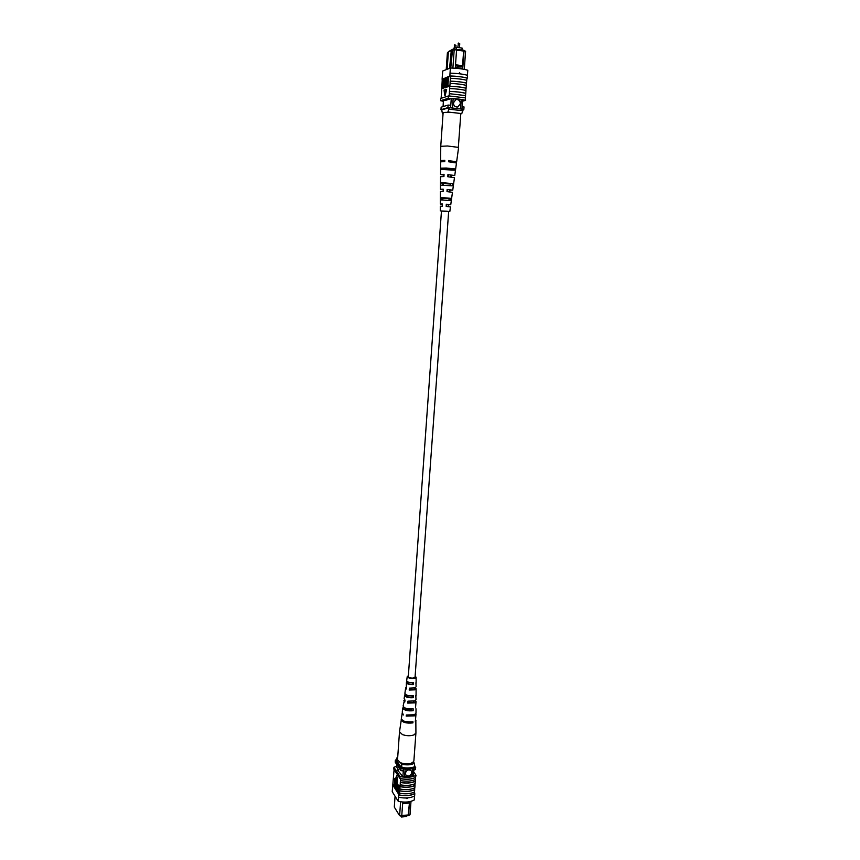 <?xml version="1.0" encoding="UTF-8"?>
<svg xmlns="http://www.w3.org/2000/svg" width="860" height="860" viewBox="0 0 860 860"><rect width="100%" height="100%" fill="white"/><g stroke="black" fill="none" stroke-linecap="round" stroke-linejoin="round"><path stroke-width="1.29" d="M415.058 677.175L412.692 678.142C410.113 678.121 408.65 677.637 408.306 676.691L441.459 210.979L446.233 211.184L448.662 211.495L415.058 677.175M456.37 49.299L456.51 47.322L451.349 50.03L454.8 49.181L456.574 49.891L454.188 49.805L448.404 51.643L447.157 69.273M456.51 47.322L462.089 48.063L461.938 50.181M453.424 102.867C453.661 105.898 455.155 107.263 457.896 106.973L460.379 103.673C460.132 100.609 458.627 99.244 455.854 99.577L453.424 102.867M457.885 106.973L460.369 103.673C460.132 100.631 458.627 99.255 455.875 99.567M455.477 65.865L455.37 67.413L462.734 68.349L462.852 66.8L455.435 65.844L456.574 49.891M455.51 64.79L462.562 65.693L462.884 66.79L464.034 50.88L465.593 51.31L464.282 69.37M462.734 68.349L462.712 69.09M452.887 68.101L454.188 49.805L454.8 49.181M455.262 68.241L455.37 67.413M456.423 49.461L463.798 50.224L465.593 51.31M448.35 52.32L447.404 52.729L448.382 51.955M448.404 51.643L451.328 50.03L449.565 68.338M451.263 98.599L450.608 107.726M453.156 98.513L452.478 107.844M461.272 99.416L460.594 108.769M462.626 99.921L461.96 109.016M445.598 99.857L443.384 101.05L443.072 106.608M450.758 68.037L452.489 50.181M447.404 52.729L446.211 69.638M441.793 109.865L440.965 109.682L441.137 107.188L448.092 105.081L450.79 105.232M448.092 105.081L447.92 107.629L449.167 107.694M462.142 106.543L464.034 106.93L463.841 109.456L463.11 109.671M463.131 109.306L463.841 109.456M440.965 109.682L447.92 107.629M462.562 65.693L463.626 51.052L456.563 50.116M464.034 50.88L463.798 50.224M463.433 50.385L463.626 51.052M462.766 68.381L462.519 69.058M443.072 113.412L442.416 113.595L443.05 113.767M461.798 113.595L447.942 112.026L449.242 107.672L463.131 109.263L461.798 113.595L460.68 113.907M449.135 109.198L463.024 110.779M442.416 113.595L441.717 109.886L449.242 107.672M447.942 112.026L446.856 112.337M459.616 73.799L459.648 72.606L460.057 73.831M467.41 75.282L467.786 70.23C463.443 68.95 457.627 68.219 450.339 68.026L442.674 71.025L441.492 94.095M441.406 94.073L441.115 98.319M450.339 68.026L449.844 75.97C457.112 76.174 462.938 76.895 467.302 78.131L467.206 78.163C462.863 76.927 457.047 76.207 449.769 76.002L442.094 79.346M442.513 79.464L449.737 76.519M450.479 76.529L450.231 81.119C456.896 81.367 462.315 82.022 466.496 83.108L466.249 85.387M467.206 78.163L466.614 80.281M447.888 77.819L447.329 85.71L448.791 85.473L448.716 86.516L447.039 86.828L447.673 77.905L448.469 77.894L447.931 85.505M447.372 86.871L445.695 87.301L446.318 78.4L447.125 78.389L446.587 85.968M445.706 87.096L445.039 87.817M444.835 78.948L444.717 86.742L445.964 78.529L444.663 87.774L444.62 79.023L445.415 79.013L445.018 86.355M444.254 84.355L443.47 84.871L443.222 88.43L442.427 88.43L443.05 79.604L444.007 79.421L444.158 81.7L442.427 88.43M444.663 95.181L445.243 95.256L446.619 89.429L444.061 90.031L444.663 95.181L446.039 89.354M466.41 83.141C462.239 82.055 456.821 81.388 450.145 81.152L450.07 83.42C456.724 83.678 462.142 84.334 466.335 85.409L466.034 88.247C461.874 87.172 456.456 86.516 449.78 86.279L449.511 91.364C456.155 91.622 461.573 92.267 465.754 93.31L465.496 95.578M449.78 86.279L449.866 86.247C456.52 86.494 461.938 87.15 466.131 88.215M450.07 83.42L449.866 86.247M449.178 95.965L465.421 97.889L449.178 95.965L449.339 93.665L465.582 95.6L465.421 97.889M465.658 93.342C461.498 92.289 456.079 91.644 449.414 91.396L449.339 93.665M466.034 88.247L465.873 90.483M449.705 88.548C456.359 88.806 461.777 89.462 465.959 90.504L465.754 93.31M450.436 78.292C457.101 78.54 462.519 79.206 466.711 80.302L466.496 83.108M467.302 78.131L467.517 75.314C463.142 74.078 457.316 73.347 450.049 73.143L449.973 73.175M449.844 75.97L450.049 73.143M443.438 101.329L440.599 100.695L440.75 98.438L448.35 95.976L448.189 98.276C455.445 98.524 461.239 99.201 465.572 100.319L465.325 97.922M448.35 95.976L449.092 95.997M442.126 78.841L442.319 76.067M440.599 100.695L448.189 98.276M465.572 100.319L462.529 101.233M453.134 98.728L462.615 100.007M445.555 100.362L451.177 98.588M459.401 72.799L459.874 73.498M442.964 83.775L443.771 80.378L442.964 83.775M442.642 88.354L443.222 88.43M442.889 84.807L443.47 84.871M443.33 84.645L443.9 84.721M443.19 80.56L443.76 80.625L443.566 83.495M444.663 87.774L445.233 87.838M446.544 78.314L445.985 86.183L446.856 85.882L447.361 86.989M446.781 86.924L445.695 87.301M448.21 85.409L448.716 86.516M448.135 86.451L447.039 86.828M458.337 147.372L447.501 145.985L440.75 146.318L443.104 112.95C442.696 111.682 458.875 112.595 460.777 113.95L458.337 147.372M447.404 191.651L447.533 189.533L451.167 190.049L449.522 190.135L449.382 191.834M449.264 161.841L449.329 160.766L454.198 161.562L451.812 162.067M448.329 176.784L448.458 174.709L452.725 175.365L450.715 175.504L450.597 176.988M446.48 206.432L446.609 204.293L449.597 204.68L448.339 204.723L448.178 206.583M449.124 198.52L442.857 198.079L442.792 199.907M450.726 183.922L443.362 183.395L443.298 185.083M452.317 169.259L443.878 168.657L443.857 169.216M442.846 169.205L442.878 168.291L446.824 168.237L452.371 168.786L452.252 169.818M442.298 185.061L442.362 183.072L445.888 183.094L450.769 183.546L450.543 185.588M441.793 199.875L441.857 197.811L444.953 197.875L449.156 198.241L448.931 200.273M448.662 211.538L441.459 211.023M449.522 190.135L452.747 190.167L447.533 189.533M449.941 190.253L449.791 191.877M447.114 189.404L446.996 191.619L452.457 192.339L450.748 204.766L446.609 204.293M451.833 161.755L456.649 161.734L449.329 160.766M448.705 160.508L448.64 161.787L456.477 162.992L454.757 175.515L448.458 174.709M450.715 175.504L454.757 175.515M451.231 175.687L451.113 177.052M447.931 174.526L447.813 176.741L454.456 177.697L452.747 190.167M448.339 204.723L450.748 204.766M448.64 204.798L448.49 206.572M446.297 204.207L446.179 206.411L450.457 206.927L449.812 211.571L448.651 211.614M441.459 211.098L449.812 211.571M449.113 198.617L442.857 198.166M450.704 184.072L443.351 183.535M455.617 169.269L455.445 170.527M452.296 169.484L443.867 168.882M446.275 168.033L454.65 168.904L454.478 170.162L440.599 169.431L440.61 168.173L446.275 168.033M445.448 182.954L452.618 183.642L452.317 185.835L440.503 185.169L440.513 182.976L445.448 182.954M444.62 197.789L450.586 198.327L450.285 200.498L440.427 199.918L440.438 197.725L444.62 197.789M440.309 210.893L440.341 206.206L442.319 206.174L442.438 203.981L440.352 204.013L440.438 191.479L443.126 191.393L443.244 189.189L440.46 189.286L440.546 176.698L443.932 176.536L444.05 174.311L440.556 174.494L440.642 161.852L444.749 161.594L444.813 160.315L440.653 160.594L444.749 161.454M440.556 174.494L444.007 175.16M440.46 189.286L443.212 189.77M440.352 204.013L442.427 204.347M444.803 160.562L443.104 160.766L444.77 161.207M444.039 174.494L442.588 174.634L444.018 174.988M443.233 189.307L442.051 189.393L443.212 189.662M442.438 204.046L441.502 204.1L442.427 204.282M442.878 168.291L440.61 168.173M454.65 168.904L452.371 168.786M442.362 183.072L440.513 182.976M452.618 183.642L450.769 183.546M441.857 197.811L440.438 197.725M450.586 198.327L449.156 198.241M401.416 816.323L401.373 817L406.457 816.548L406.543 815.387M401.373 817L400.9 816.237M405.834 774.957L405.834 774.967C408.5 776.881 410.489 776.129 411.8 772.699L411.338 770.925C408.672 769.023 406.683 769.786 405.382 773.194L405.834 774.967C408.511 776.892 410.5 776.139 411.8 772.71L411.338 770.925M402.781 802.036L402.695 803.143L409.446 802.573L409.51 801.692M395.062 796.231L394.299 807.067L399.61 815.71L400.599 801.789M401.727 816.065L399.61 815.71L401.727 816.065L402.695 803.143M401.77 815.516L408.21 814.957L409.467 802.584L408.532 815.463L410.016 814.796L410.994 801.359M410.016 814.796L408.263 815.731L401.749 815.807M413.38 775.645L413.918 768.249M412.037 776.784L412.628 768.625M404.565 777.225L405.146 769.163M402.91 776.462L403.447 768.99M396.632 767.174L396.815 764.583M415.058 766.496L415.541 769.517L413.778 770.162M415.702 767.421L414.982 767.711M403.308 770.947L400.835 770.625L400.986 768.507L395.363 760.122L396.137 759.821M402.071 768.679L400.986 768.507M400.835 770.625L395.224 762.196L395.363 760.122M409.07 803.1L402.62 803.649M397.621 758.359L397.094 757.574L396.062 759.724L402.147 768.775L401.566 764.196L400.685 762.895M397.707 757.23L397.094 757.574M401.566 764.196C406.855 765.325 411.123 765.013 414.38 763.25L414.971 767.829C411.488 769.281 407.21 769.603 402.147 768.775M415.068 766.561C411.585 768.012 407.307 768.335 402.233 767.507M414.38 763.25L413.477 761.96M407.855 798.015L406.93 798.671L407.081 797.972M414.713 793.533L414.8 793.651C410.607 795.812 405.275 796.253 398.782 794.952L398.728 794.844C405.221 796.166 410.553 795.726 414.713 793.533L414.402 792.597M414.434 792.049L414.746 793.113M398.159 792.597L399.416 794.575L400.62 778.698C406.597 779.751 411.585 779.364 415.584 777.547L415.509 777.44C411.521 779.289 406.543 779.665 400.545 778.59L400.62 778.698M399.416 794.575L398.76 794.425L398.621 797.263C405.103 798.553 410.446 798.123 414.627 795.941L414.8 793.651M414.531 796.005L414.24 800.004C410.08 802.219 404.748 802.67 398.266 801.337L398.567 797.145M399.975 786.588C405.963 787.674 410.94 787.287 414.928 785.406L415.047 783.675M414.928 785.406L414.993 785.513C411.005 787.362 406.017 787.76 400.05 786.696M399.889 789.018C405.856 790.082 410.833 789.673 414.832 787.814L414.993 785.513M399.685 790.791C405.662 791.888 410.639 791.49 414.617 789.587L414.746 787.857M414.617 789.587L414.692 789.695C410.693 791.566 405.716 791.974 399.75 790.91M399.588 793.21C405.544 794.285 410.521 793.877 414.52 791.995L414.692 789.695M400.481 780.6C406.457 781.654 411.445 781.267 415.444 779.429L415.584 777.547M400.276 782.385C406.264 783.471 411.252 783.073 415.229 781.213L415.358 779.472M415.229 781.213L415.305 781.321C411.306 783.159 406.318 783.546 400.351 782.492M400.19 784.804C406.156 785.868 411.134 785.47 415.133 783.632L415.305 781.321M393.944 778.225L394.804 779.547L394.288 786.814L394.568 780.138L393.944 778.225L395.31 779.837M395.213 781.138L394.288 786.814M394.998 779.859L395.858 781.192L395.181 788.212L395.632 781.772L394.998 779.859L396.395 781.149L396.31 782.32M396.772 783.578L396.342 789.158L395.632 788.932L396.471 782.192L397.223 782.32L397.471 787.19L398.105 787.953L398.492 785.277L397.976 792.608L397.202 791.232L397.083 788.846L397.492 787.19L398.159 787.201M396.471 782.192L397.223 782.32M398.32 785.008L399.029 785.234L397.976 792.608M397.707 781.138L396.696 775.441L395.589 778.741L397.707 781.138M398.266 801.337L392.214 791.684L394.084 769.582M393.106 784.642L394.138 786.276M394.471 786.803L395.191 787.943M395.987 789.19L396.546 790.061M398.621 797.263L398.782 794.952M392.676 785.126L392.504 787.556M415.509 777.44L416.046 775.322C411.875 777.429 406.543 777.838 400.029 776.548L399.889 778.44L400.545 778.59M399.889 778.44L393.794 769.141L393.923 767.27L396.696 766.163M413.66 771.85L416.046 775.322M400.029 776.548L393.923 767.27M398.148 771.151L398.255 769.625L396.643 766.937M412.09 776.01L402.77 776.44L397.191 769.711L398.255 769.625M392.697 784.868L398.76 794.425M398.051 788.813L397.513 788.093L397.255 789.082L397.858 791.479L398.051 788.813M398.492 785.277L399.029 785.234M397.847 788.502L397.922 790.663M397.255 789.082L397.793 789.039M396.686 782.363L396.696 790.609L396.643 783.245L395.804 789.2M395.858 781.192L396.395 781.149M397.169 781.181L396.696 775.441M401.394 719.154L399.502 731.795L402.437 734.601C406.608 735.999 410.478 736.085 414.058 734.859L415.917 732.967L415.842 720.186M399.502 731.795L397.524 759.842L400.438 762.788C407.382 764.691 411.865 764.099 413.875 761.014L415.917 732.967M412.166 695.88L412.112 697.234C408.618 697.342 406.619 696.718 406.092 695.364L406.232 694.891M411.101 722.067L404.813 721.422M411.628 708.984L411.585 710.145C407.651 710.338 405.361 709.64 404.727 708.049L404.77 707.887M412.682 682.743L412.617 684.291C409.596 684.313 407.887 683.764 407.468 682.636L407.597 681.808M412.983 715.176L407.618 715.24M414.305 701.061L413.38 702.383L408.822 702.663L408.952 701.351M414.767 687.957L413.94 689.483L410.08 689.741L410.22 688.258M408.339 676.283L408.113 676.669C409.102 678.067 411.209 678.486 414.445 677.916L415.079 676.766M406.221 695.063L404.995 694.601L404.619 695.235C405.479 697.213 408.382 698.03 413.348 697.696L412.112 697.234M404.995 694.601L405.071 694.009M413.348 697.696L413.38 695.751C408.543 696.062 405.716 695.267 404.888 693.343L405.64 687.946L406.49 687.054M401.19 719.68C402.458 722.497 406.371 723.561 412.929 722.894L411.091 722.185M412.929 722.894L412.95 721.787C406.457 722.443 402.587 721.389 401.34 718.605L402.308 712.725M403.609 707.124L402.846 707.887C403.921 710.285 407.35 711.231 413.133 710.726L411.585 710.145M413.133 710.726L413.165 708.79C407.5 709.263 404.146 708.339 403.114 706.006L404.555 699.717M407.533 682.453L406.393 682.539C407.049 684.108 409.425 684.807 413.542 684.625L412.617 684.291M406.608 682.12L406.748 681.066M413.542 684.625L413.574 682.668C409.586 682.829 407.285 682.152 406.662 680.647L407.231 676.583L408.382 675.67M415.122 676.154L416.132 677.218L415.122 678.164C411.058 678.862 408.425 678.336 407.231 676.583M406.393 682.539L406.296 689.021L405.64 687.946M404.619 695.235L404.125 698.739L405.017 700.083L404.791 702.018L403.867 700.62M402.846 707.887L402.243 712.177L403.308 714.993L402.093 713.252M415.853 713.692L414.412 715.853L406.189 716.101L406.318 715.004L414.434 714.746L415.993 713.166L416.014 708.823M415.487 700.502L416.046 701.491L414.66 702.867L407.694 703.114L407.909 701.169L414.692 700.921L416.046 699.588L415.724 695.31M415.1 687.828L416.089 688.699L414.907 689.838L409.199 690.075L409.425 688.14L414.939 687.892L416.1 686.785L415.917 682.732M415.993 714.241L415.283 721.916L415.971 720.734M416.046 701.491L415.52 707.845M416.089 688.699L416.057 696.052M416.132 677.218L416.111 683.238M406.189 716.101L407.586 715.531M407.694 703.114L408.822 702.663M409.199 690.075L410.08 689.741M459.702 43.806L458.122 43.699M455.908 45.472L454.338 45.365M444.48 84.054L445.061 84.13M457.8 47.493L458.477 43.065L459.756 43.763L459.466 47.709M454.08 48.375L454.693 44.741L455.961 45.429L455.8 47.622M444.437 79.41L443.867 79.335M445.136 87.849L444.555 87.784M456.649 161.734L458.584 147.597M440.653 160.594L440.75 146.318"/></g></svg>
